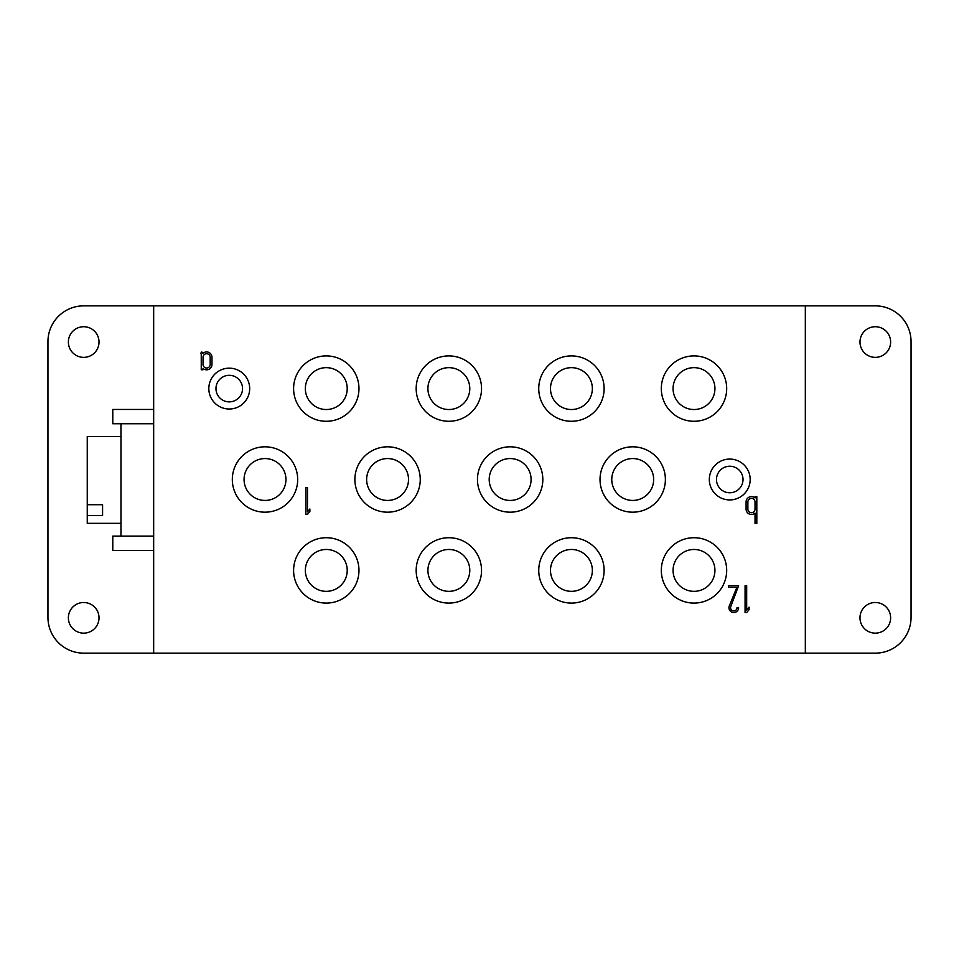 <?xml version="1.0" encoding="UTF-8"?>
<svg xmlns="http://www.w3.org/2000/svg" width="959" height="959" viewBox="0 0 959 959"><rect width="100%" height="100%" fill="white"/><g stroke="black" fill="none" stroke-linecap="round" stroke-linejoin="round"><path stroke-width="1.44" d="M153.668 550.406L112.79 550.406L112.79 536.105L153.668 536.105L120.966 536.105L120.966 423.746L112.79 423.746L112.79 409.445L153.668 409.445M120.966 436.513L87.257 436.513L87.257 504.722L102.577 504.722L102.577 515.558L102.577 504.722M102.577 515.558L87.257 515.558L87.257 504.722M87.257 515.558L87.257 523.338L120.966 523.338M153.668 423.746L120.966 423.746M875.303 602.504A15.32 15.32 0 0 1 888.573 625.484A15.32 15.32 0 0 1 862.033 625.484A15.32 15.32 0 0 1 875.303 602.504M875.303 326.719A15.32 15.32 0 0 1 888.573 349.699A15.32 15.32 0 0 1 862.033 349.699A15.32 15.32 0 0 1 875.303 326.719M749.087 609.66L746.677 612.537L745.071 612.537L745.071 585.733L746.677 585.733L746.677 610.032L749.087 607.167L749.087 609.66M729.308 605.896L736.872 587.34L728.42 587.34L728.42 585.733L738.61 585.733L730.806 606.496A3.213 3.213 0 0 0 733.167 610.871A3.213 3.213 0 0 0 737.003 607.718L738.61 607.718A4.831 4.831 0 0 1 732.856 612.453A4.831 4.831 0 0 1 729.308 605.896M309.877 511.507L307.467 514.384L305.861 514.384L305.861 487.568L307.467 487.568L307.467 511.878L309.877 509.001L309.877 511.507M203.032 357.299L203.032 364.444A3.572 3.572 0 0 0 206.617 368.028A3.572 3.572 0 0 0 210.189 364.444L210.189 357.299A3.572 3.572 0 0 0 206.617 353.727A3.572 3.572 0 0 0 203.032 357.299M201.762 351.941A3.321 3.321 0 0 1 202.852 353.475A5.358 5.358 0 0 1 211.975 357.299L211.975 364.444A5.358 5.358 0 0 1 203.032 368.448L203.032 369.754L201.246 369.754L201.246 354.554A1.534 1.534 0 0 0 200.659 353.344L201.762 351.941M755.033 509.121L755.033 501.977A3.572 3.572 0 0 0 751.448 498.392A3.572 3.572 0 0 0 747.876 501.977L747.876 509.121A3.572 3.572 0 0 0 751.448 512.693A3.572 3.572 0 0 0 755.033 509.121M746.09 509.121L746.09 501.977A5.358 5.358 0 0 1 755.033 497.973L755.033 496.606L756.819 496.606L756.819 523.422L755.033 523.422L755.033 513.113A5.358 5.358 0 0 1 746.09 509.121M232.318 479.5A32.69 32.69 0 0 1 281.347 451.198A32.69 32.69 0 0 1 281.347 507.802A32.69 32.69 0 0 1 232.318 479.5M244.065 479.5A20.942 20.942 0 0 1 275.473 461.363A20.942 20.942 0 0 1 275.473 497.637A20.942 20.942 0 0 1 244.065 479.5M293.598 570.401A32.69 32.69 0 0 1 342.627 542.099A32.69 32.69 0 0 1 342.627 598.716A32.69 32.69 0 0 1 293.598 570.401M305.346 570.401A20.942 20.942 0 0 1 336.753 552.276A20.942 20.942 0 0 1 336.753 588.538A20.942 20.942 0 0 1 305.346 570.401M293.598 388.599A32.69 32.69 0 0 1 342.627 360.284A32.69 32.69 0 0 1 342.627 416.901A32.69 32.69 0 0 1 293.598 388.599M305.346 388.599A20.942 20.942 0 0 1 336.753 370.462A20.942 20.942 0 0 1 336.753 406.724A20.942 20.942 0 0 1 305.346 388.599M354.89 479.5A32.69 32.69 0 0 1 403.919 451.198A32.69 32.69 0 0 1 403.919 507.802A32.69 32.69 0 0 1 354.89 479.5M366.638 479.5A20.942 20.942 0 0 1 398.045 461.363A20.942 20.942 0 0 1 398.045 497.637A20.942 20.942 0 0 1 366.638 479.5M416.17 570.401A32.69 32.69 0 0 1 465.199 542.099A32.69 32.69 0 0 1 465.199 598.716A32.69 32.69 0 0 1 416.17 570.401M427.918 570.401A20.942 20.942 0 0 1 459.325 552.276A20.942 20.942 0 0 1 459.325 588.538A20.942 20.942 0 0 1 427.918 570.401M416.17 388.599A32.69 32.69 0 0 1 465.199 360.284A32.69 32.69 0 0 1 465.199 416.901A32.69 32.69 0 0 1 416.17 388.599M427.918 388.599A20.942 20.942 0 0 1 459.325 370.462A20.942 20.942 0 0 1 459.325 406.724A20.942 20.942 0 0 1 427.918 388.599M477.462 479.5A32.69 32.69 0 0 1 526.491 451.198A32.69 32.69 0 0 1 526.491 507.802A32.69 32.69 0 0 1 477.462 479.5M489.198 479.5A20.942 20.942 0 0 1 520.617 461.363A20.942 20.942 0 0 1 520.617 497.637A20.942 20.942 0 0 1 489.198 479.5M538.742 570.401A32.69 32.69 0 0 1 587.771 542.099A32.69 32.69 0 0 1 587.771 598.716A32.69 32.69 0 0 1 538.742 570.401M550.49 570.401A20.942 20.942 0 0 1 581.897 552.276A20.942 20.942 0 0 1 581.897 588.538A20.942 20.942 0 0 1 550.49 570.401M538.742 388.599A32.69 32.69 0 0 1 587.771 360.284A32.69 32.69 0 0 1 587.771 416.901A32.69 32.69 0 0 1 538.742 388.599M550.49 388.599A20.942 20.942 0 0 1 581.897 370.462A20.942 20.942 0 0 1 581.897 406.724A20.942 20.942 0 0 1 550.49 388.599M600.022 479.5A32.69 32.69 0 0 1 649.051 451.198A32.69 32.69 0 0 1 649.051 507.802A32.69 32.69 0 0 1 600.022 479.5M611.77 479.5A20.942 20.942 0 0 1 643.177 461.363A20.942 20.942 0 0 1 643.177 497.637A20.942 20.942 0 0 1 611.77 479.5M661.314 570.401A32.69 32.69 0 0 1 710.343 542.099A32.69 32.69 0 0 1 710.343 598.716A32.69 32.69 0 0 1 661.314 570.401M673.062 570.401A20.942 20.942 0 0 1 704.469 552.276A20.942 20.942 0 0 1 704.469 588.538A20.942 20.942 0 0 1 673.062 570.401M661.314 388.599A32.69 32.69 0 0 1 710.343 360.284A32.69 32.69 0 0 1 710.343 416.901A32.69 32.69 0 0 1 661.314 388.599M673.062 388.599A20.942 20.942 0 0 1 704.469 370.462A20.942 20.942 0 0 1 704.469 406.724A20.942 20.942 0 0 1 673.062 388.599M750.178 479.5A20.427 20.427 0 0 1 719.538 497.194A20.427 20.427 0 0 1 719.538 461.806A20.427 20.427 0 0 1 750.178 479.5M743.021 479.5A13.282 13.282 0 0 0 723.11 468.004A13.282 13.282 0 0 0 723.11 490.996A13.282 13.282 0 0 0 743.021 479.5M83.697 602.504A15.32 15.32 0 0 1 96.967 625.484A15.32 15.32 0 0 1 70.427 625.484A15.32 15.32 0 0 1 83.697 602.504M83.697 326.719A15.32 15.32 0 0 1 96.967 349.699A15.32 15.32 0 0 1 70.427 349.699A15.32 15.32 0 0 1 83.697 326.719M153.668 305.861L153.668 653.139L83.697 653.139A35.747 35.747 0 0 1 47.95 617.392L47.95 341.608A35.747 35.747 0 0 1 83.697 305.861L875.303 305.861A35.747 35.747 0 0 1 911.05 341.608L911.05 617.392A35.747 35.747 0 0 1 875.303 653.139L805.332 653.139L805.332 305.861M242.531 388.599A13.282 13.282 0 0 0 222.608 377.091A13.282 13.282 0 0 0 222.608 400.095A13.282 13.282 0 0 0 242.531 388.599M249.676 388.599A20.427 20.427 0 0 1 219.036 406.28A20.427 20.427 0 0 1 219.036 370.905A20.427 20.427 0 0 1 249.676 388.599M805.332 653.139L153.668 653.139"/></g></svg>

